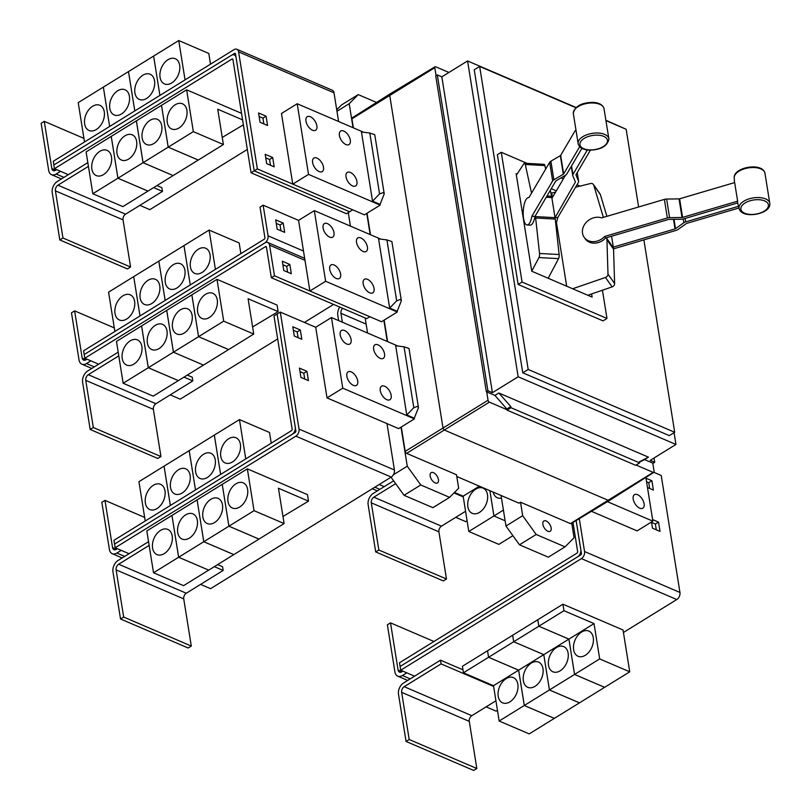 <?xml version="1.0" encoding="UTF-8"?>
<svg xmlns="http://www.w3.org/2000/svg" width="811" height="811" viewBox="0 0 811 811"><rect width="100%" height="100%" fill="white"/><g stroke="black" fill="none" stroke-linecap="round" stroke-linejoin="round"><path stroke-width="1.22" d="M575.161 130.683L560.654 155.388A1.095 0.568 -9.1 0 1 560.34 155.661L550.892 161.186A4.39 2.251 170.9 0 0 549.655 162.312L528.904 197.641A13.706 4.592 93.2 0 0 528.6 197.6A13.706 4.592 93.2 0 0 525.984 199.668A13.706 4.592 93.2 0 0 523.237 214.925A13.706 4.592 93.2 0 0 527.089 224.971A13.706 4.592 93.2 0 0 529.705 222.903A13.706 4.592 93.2 0 0 531.884 216.233L552.636 180.904A4.39 2.251 -9.1 0 1 553.872 179.768L563.321 174.253A1.095 0.568 170.9 0 0 563.635 173.97L579.672 146.659M581.892 148.322L566.727 174.142A4.39 2.251 -9.1 0 1 565.49 175.267L556.042 180.792A1.095 0.568 170.9 0 0 555.728 181.076L534.976 216.405A13.706 4.592 93.2 0 1 532.797 223.076A13.706 4.592 93.2 0 1 530.181 225.144L527.089 224.971M590.398 150.167L576.013 174.659A1.095 0.568 170.9 0 0 575.962 174.882A1.095 0.568 170.9 0 0 575.982 174.953L578.567 181.137A4.39 2.251 -9.1 0 1 578.638 181.4A4.39 2.251 -9.1 0 1 578.436 182.323L557.684 217.662A13.706 4.592 -86.8 0 1 555.758 223.856M548.175 278.264L558.566 258.638A3.295 1.105 -86.8 0 0 559.134 254.532L555.241 219.071A13.929 4.663 -86.8 0 0 555.048 217.662L575.344 182.151A1.095 0.568 170.9 0 0 575.394 181.928A1.095 0.568 170.9 0 0 575.374 181.857L572.789 175.673A4.39 2.251 -9.1 0 1 572.718 175.409A4.39 2.251 -9.1 0 1 572.921 174.487L587.316 149.964M554.927 216.912L551.825 197.56A13.929 4.663 -86.8 0 0 551.581 196.252L550.294 190.342M565.48 175.277L551.946 198.32M738.963 207.981L686.775 223.36A1.095 0.568 170.9 0 0 686.309 223.572L677.955 229.533A4.39 2.251 -9.1 0 1 676.08 230.405L613.542 248.835M587.803 295.265L612.112 286.891A3.295 2.737 -35.1 0 0 614.616 283.566L613.562 249.251A13.929 11.597 -35.1 0 0 613.43 247.862L613.309 247.102L675.036 228.915A1.095 0.568 170.9 0 0 675.502 228.692L683.855 222.741A4.39 2.251 -9.1 0 1 685.731 221.869L738.517 206.308M737.635 201.169L734.654 182.576L679.608 198.807A1.095 0.568 -9.1 0 1 679.04 198.888L666.622 199.05A4.39 2.251 170.9 0 0 664.371 199.394L601.62 217.885A13.706 11.415 144.9 0 0 593.53 217.835A13.706 11.415 144.9 0 0 584.173 237.339A13.706 11.415 144.9 0 0 597.251 241.07A13.706 11.415 144.9 0 0 604.6 236.477L667.352 217.977A4.39 2.251 -9.1 0 1 669.592 217.642L682.021 217.48A1.095 0.568 170.9 0 0 682.578 217.389L737.635 201.169A16.119 8.272 170.9 0 0 737.675 202.932A16.119 8.272 170.9 0 0 737.675 202.953L737.665 202.912M739.835 210.11A15.571 7.988 -9.1 0 1 739.166 208.731L737.675 202.932L683.632 218.879A4.39 2.251 -9.1 0 1 681.382 219.223L668.963 219.386A1.095 0.568 170.9 0 0 668.396 219.477L605.645 237.968A13.706 11.415 144.9 0 1 598.305 242.56A13.706 11.415 144.9 0 1 585.228 238.829L584.173 237.339M613.309 247.102L611.565 236.214M531.884 216.233L534.976 216.405M535.321 215.827L535.442 216.588A13.929 4.663 93.2 0 1 535.635 217.997L539.528 253.458A3.295 1.105 93.2 0 1 538.96 257.553L531.752 271.158M555.028 217.51L557.684 217.662M516.374 175.156L523.916 163.66A3.295 1.105 93.2 0 1 524.494 163.244A3.295 1.105 93.2 0 1 525.275 164.481L531.54 193.17M545.661 169.124L544.88 165.566A3.295 1.105 -86.8 0 0 544.1 164.329L524.494 163.244M575.577 187.199L590.428 183.55A3.295 2.737 144.9 0 1 593.409 184.492A3.295 2.737 144.9 0 1 593.733 185.161L603.272 216.983A13.929 11.597 144.9 0 1 603.384 217.368M606.881 216.334L600.373 194.599A3.295 2.737 -35.1 0 0 600.049 193.93L593.409 184.492M604.6 236.477L605.645 237.968M606.679 237.664L606.8 238.424A13.929 11.597 144.9 0 1 606.932 239.803L607.986 274.128A3.295 2.737 144.9 0 1 605.472 277.443L572.647 288.757M552.453 197.458L551.754 193.048L555.606 192.095M566.676 286.202L556.437 222.326M551.794 193.038L550.781 192.602M591.604 293.957L592.111 297.11L531.763 271.229L516.131 173.635L517.104 174.051M551.257 188.699L556.326 190.869M527.18 163.396L501.279 152.286L522.061 282.035L606.973 318.459L602.441 290.216M580.088 186.084L577.006 184.766M563.351 178.907L560.999 177.893M406.777 672.826L402.398 675.522A8.769 5.849 113.2 0 1 397.755 676.151A8.769 5.849 113.2 0 1 394.927 671.964L387.374 624.794L390.517 622.858L398.069 670.028A4.39 2.92 -66.8 0 0 399.478 672.126A4.39 2.92 -66.8 0 0 401.81 671.812L402.864 671.153M433.956 641.491L390.517 622.858M339.758 307.075A8.769 5.849 -66.8 0 0 337.792 315.236L338.653 320.619M342.354 322.2L340.934 313.299A4.39 2.92 113.2 0 1 342.637 308.312M522.061 282.035L518.138 284.468L497.356 154.708L501.279 152.286M606.973 318.459L603.049 320.882L518.138 284.468M572.982 522.456L577.665 551.703A1.095 0.73 113.2 0 1 577.027 553.112L399.488 662.78L400.695 670.221L414.583 676.171L403.594 682.963A8.769 5.849 -66.8 0 0 398.505 694.277L406.058 741.447L473.685 770.45L476.827 768.514L469.265 721.344A4.39 2.92 113.2 0 1 471.809 715.687L495.926 700.795M406.058 741.447L409.2 739.51L476.827 768.514M409.2 739.51L401.648 692.341A4.39 2.92 113.2 0 1 404.182 686.684L441.072 663.895L493.625 686.43M581.578 632.053A13.706 9.134 113.2 0 1 588.847 631.07A13.706 9.134 113.2 0 1 593.246 642.342A13.706 9.134 113.2 0 1 585.309 655.288A13.706 9.134 113.2 0 1 578.04 656.271A13.706 9.134 113.2 0 1 573.641 644.988A13.706 9.134 113.2 0 1 581.578 632.053M599.684 658.917L574.573 674.428L568.917 639.109L538.859 626.224L563.969 610.703L594.027 623.598L599.684 658.917L629.741 671.812L604.631 687.322L574.573 674.428M594.027 623.598L568.917 639.109L574.553 674.448L549.432 689.958L543.775 654.639L513.718 641.744L538.839 626.234L568.896 639.119L543.775 654.639L549.412 689.968L524.301 705.479L518.645 670.16L488.587 657.275L513.698 641.754L543.755 654.649L518.645 670.16M556.447 647.573A13.706 9.134 113.2 0 1 563.716 646.6A13.706 9.134 113.2 0 1 568.105 657.873A13.706 9.134 113.2 0 1 560.168 670.819A13.706 9.134 113.2 0 1 552.899 671.792A13.706 9.134 113.2 0 1 548.51 660.519A13.706 9.134 113.2 0 1 556.447 647.573M574.553 674.448L604.611 687.333L579.49 702.843L549.432 689.958M531.306 663.104A13.706 9.134 113.2 0 1 538.575 662.121A13.706 9.134 113.2 0 1 542.975 673.394A13.706 9.134 113.2 0 1 535.037 686.339A13.706 9.134 113.2 0 1 527.768 687.322A13.706 9.134 113.2 0 1 523.369 676.05A13.706 9.134 113.2 0 1 531.306 663.104M549.412 689.968L579.47 702.863L554.349 718.374L524.301 705.479M506.176 678.635A13.706 9.134 113.2 0 1 513.434 677.651A13.706 9.134 113.2 0 1 517.834 688.924A13.706 9.134 113.2 0 1 509.896 701.87A13.706 9.134 113.2 0 1 502.627 702.843A13.706 9.134 113.2 0 1 498.228 691.57A13.706 9.134 113.2 0 1 506.176 678.635M524.281 705.499L499.16 721.009L493.504 685.69L463.446 672.795L488.567 657.285L518.624 670.18L524.281 705.499L554.329 718.384L529.218 733.904L499.16 721.009M518.624 670.18L493.504 685.69M393.649 480.832L373.232 493.443A8.769 5.849 -66.8 0 0 368.143 504.756L375.706 551.926L443.333 580.929L446.466 578.993L438.913 531.823A4.39 2.92 113.2 0 1 441.458 526.167L465.565 511.275M375.706 551.926L378.838 549.99L446.466 578.993M454.008 492.936L463.263 496.91M378.838 549.99L371.286 502.82A4.39 2.92 113.2 0 1 373.83 497.163L395.677 483.67M501.492 498.136A13.706 9.134 113.2 0 1 497.407 497.802A13.706 9.134 113.2 0 1 493.169 492.105M503.408 510.119L493.94 515.968L489.895 490.696L493.919 515.978L468.809 531.489L463.152 496.17L454.484 492.459M493.919 515.978L505.121 520.784L493.94 515.968M475.814 489.114A13.706 9.134 113.2 0 1 483.082 488.131A13.706 9.134 113.2 0 1 487.482 499.404A13.706 9.134 113.2 0 1 479.544 512.349A13.706 9.134 113.2 0 1 472.276 513.333A13.706 9.134 113.2 0 1 467.876 502.05A13.706 9.134 113.2 0 1 475.814 489.114M479.342 486.174L463.152 496.17M512.917 535.696L498.856 544.384L468.809 531.489M575.891 107.721L479.646 66.441L528.184 369.451L674.701 432.283L643.883 239.894M638.612 206.987L626.163 129.284L606.902 121.011M441.072 663.895L440.485 660.174L462.969 669.825M414.583 676.171L440.485 660.174M629.741 671.812L623.041 629.985L562.935 604.205L563.969 610.703M463.446 672.795L462.402 666.297L487.523 650.777L488.567 657.285L487.543 650.767L512.664 635.256L513.698 641.754L512.684 635.236L537.794 619.726L538.839 626.234L537.815 619.716L562.935 604.205M400.087 666.49L577.625 556.833A5.484 3.66 -66.8 0 0 580.808 549.757L576.134 520.561M646.549 481.744L648.749 482.687L649.672 488.455M651.568 522.416L655.379 524.048L656.302 529.816M528.184 369.451L522.76 372.796L474.232 69.787L479.646 66.441M674.701 432.283L669.288 435.629L522.76 372.796M486.113 706.847L496.089 711.135L497.447 710.294M623.446 632.468L676.769 599.532A5.484 3.66 -66.8 0 0 679.953 592.456L661.208 475.459L653.919 472.337M400.695 670.221L581.386 558.617A5.484 3.66 -66.8 0 0 584.559 551.551L579.287 518.655M400.107 666.5L580.788 554.896A1.095 0.73 113.2 0 0 581.426 553.487L576.145 520.55M467.085 520.774L465.727 521.615L455.752 517.337M384.221 486.651L379.203 484.502M648.749 482.687L651.892 480.751L653.382 490.047L647.472 487.512M645.982 478.216L651.892 480.751M655.379 524.048L658.522 522.112L660.002 531.408L652.49 528.184L651.507 522M652.602 519.577L658.522 522.112M121.244 550.365L116.875 553.061A8.769 5.849 113.2 0 1 112.222 553.69A8.769 5.849 113.2 0 1 109.404 549.503L101.851 502.333L104.984 500.397L112.547 547.567A4.39 2.92 -66.8 0 0 113.956 549.665A4.39 2.92 -66.8 0 0 116.277 549.351L117.342 548.692M144.652 517.408L104.984 500.397M228.722 438.731A13.706 9.134 113.2 0 1 235.991 437.747A13.706 9.134 113.2 0 1 240.391 449.03A13.706 9.134 113.2 0 1 232.443 461.966A13.706 9.134 113.2 0 1 225.184 462.949A13.706 9.134 113.2 0 1 220.785 451.676A13.706 9.134 113.2 0 1 228.722 438.731M271.229 443.181L269.516 432.476L239.458 419.591L214.317 435.112L189.206 450.632L195.502 489.945L189.186 450.642L164.045 466.163L138.934 481.683L145.23 521.007M203.591 454.261A13.706 9.134 113.2 0 1 210.85 453.278A13.706 9.134 113.2 0 1 215.25 464.551A13.706 9.134 113.2 0 1 207.312 477.497A13.706 9.134 113.2 0 1 200.043 478.47A13.706 9.134 113.2 0 1 195.644 467.197A13.706 9.134 113.2 0 1 203.591 454.261M178.45 469.782A13.706 9.134 113.2 0 1 185.719 468.799A13.706 9.134 113.2 0 1 190.109 480.082A13.706 9.134 113.2 0 1 182.171 493.017A13.706 9.134 113.2 0 1 174.902 494A13.706 9.134 113.2 0 1 170.513 482.727A13.706 9.134 113.2 0 1 178.45 469.782M153.309 485.313A13.706 9.134 113.2 0 1 160.578 484.329A13.706 9.134 113.2 0 1 164.978 495.602A13.706 9.134 113.2 0 1 157.04 508.548A13.706 9.134 113.2 0 1 149.771 509.531A13.706 9.134 113.2 0 1 145.372 498.248A13.706 9.134 113.2 0 1 153.309 485.313M87.831 162.636L57.348 181.461A8.769 5.849 -66.8 0 0 52.259 192.775L59.821 239.944L127.449 268.948L130.581 267.012L123.029 219.842A4.39 2.92 113.2 0 1 125.573 214.185L162.464 191.396L161.865 187.686L156.949 185.567M59.821 239.944L62.954 238.008L130.581 267.012M153.634 187.615L162.464 191.396M62.954 238.008L55.401 190.838A4.39 2.92 113.2 0 1 57.946 185.182L88.429 166.356M178.957 128.006A13.706 9.134 113.2 0 1 171.689 128.99A13.706 9.134 113.2 0 1 167.289 117.717A13.706 9.134 113.2 0 1 175.227 104.771A13.706 9.134 113.2 0 1 182.495 103.788A13.706 9.134 113.2 0 1 186.895 115.071A13.706 9.134 113.2 0 1 178.957 128.006M168.222 147.156L161.521 105.329L186.631 89.808L193.332 131.635L168.222 147.156L198.279 160.041L223.39 144.53L217.733 109.211L242.59 119.866M193.332 131.635L223.39 144.53M243.381 124.823L222.255 137.434M153.816 143.537A13.706 9.134 113.2 0 1 146.548 144.52A13.706 9.134 113.2 0 1 142.158 133.237A13.706 9.134 113.2 0 1 150.096 120.302A13.706 9.134 113.2 0 1 157.364 119.318A13.706 9.134 113.2 0 1 161.754 130.591A13.706 9.134 113.2 0 1 153.816 143.537M143.081 162.676L136.38 120.849L161.501 105.339L168.201 147.166L143.081 162.676L173.138 175.571L198.249 160.031M168.201 147.166L198.259 160.051M128.685 159.057A13.706 9.134 113.2 0 1 121.417 160.041A13.706 9.134 113.2 0 1 117.017 148.768A13.706 9.134 113.2 0 1 124.955 135.822A13.706 9.134 113.2 0 1 132.223 134.839A13.706 9.134 113.2 0 1 136.623 146.122A13.706 9.134 113.2 0 1 128.685 159.057M92.809 193.728L86.108 151.9L111.229 136.39L117.93 178.217L147.997 191.092L173.118 175.581L143.06 162.687L117.95 178.207L147.977 191.112L122.866 206.623L92.809 193.728L117.93 178.217L111.249 136.38L136.36 120.859L143.06 162.687M103.544 174.588A13.706 9.134 113.2 0 1 96.276 175.571A13.706 9.134 113.2 0 1 91.876 164.288A13.706 9.134 113.2 0 1 99.824 151.353A13.706 9.134 113.2 0 1 107.082 150.37A13.706 9.134 113.2 0 1 111.482 161.642A13.706 9.134 113.2 0 1 103.544 174.588M576.124 107.508L467.572 60.957L441.823 76.852L492.409 392.686L487.908 390.76L437.311 74.926L435.75 75.889L486.336 391.723L487.908 390.76M441.823 76.852L437.311 74.926M467.572 60.957L518.158 376.791L492.409 392.686M518.158 376.791L675.948 444.469L674.063 432.679M625.413 128.959L606.841 120.687M675.948 444.469L650.209 460.364L654.71 462.3L654.021 458.002M654.71 462.3L653.139 463.274L644.552 459.584L639.504 462.148M510.798 406.575L510.981 407.71L639.615 462.878L639.443 461.753L648.476 457.161L498.846 392.99L510.798 406.575L506.875 409.008L494.923 395.413L498.846 392.99M639.727 508.173A7.948 4.298 -121.7 0 1 633.837 501.391A7.948 4.298 -121.7 0 1 634.466 494.669A7.948 4.298 -121.7 0 1 637.568 494.69A7.948 4.298 -121.7 0 1 643.458 501.472A7.948 4.298 -121.7 0 1 642.819 508.193A7.948 4.298 -121.7 0 1 639.727 508.173M607.429 501.674L652.865 521.159L637.111 530.891L591.462 511.315M652.865 521.159L645.86 477.446M214.317 435.112L220.622 474.435L214.337 435.101M239.458 419.591L245.753 458.904M170.371 505.476L164.065 466.153M164.045 466.163L170.351 505.486M295.275 427.296L295.893 431.026A1.095 0.73 113.2 0 1 295.255 432.435L114.574 544.039L292.102 434.372A5.484 3.66 -66.8 0 0 295.275 427.296L277.129 313.999L273.986 315.935L292.142 429.242A1.095 0.73 113.2 0 1 291.504 430.651L113.956 540.319L115.172 547.76L129.05 553.71L118.061 560.502A8.769 5.849 -66.8 0 0 112.972 571.816L120.535 618.986L188.152 647.989L191.295 646.053L183.742 598.883A4.39 2.92 113.2 0 1 186.287 593.226L223.177 570.437L222.579 566.717L217.652 564.608M120.535 618.986L123.667 617.049L191.295 646.053M214.347 566.656L223.177 570.437M123.667 617.049L116.115 569.88A4.39 2.92 113.2 0 1 118.659 564.223L149.133 545.397M239.661 507.047A13.706 9.134 113.2 0 1 232.402 508.031A13.706 9.134 113.2 0 1 228.003 496.748A13.706 9.134 113.2 0 1 235.94 483.812A13.706 9.134 113.2 0 1 243.209 482.829A13.706 9.134 113.2 0 1 247.608 494.102A13.706 9.134 113.2 0 1 239.661 507.047M258.983 539.082L228.935 526.187L222.234 484.36L228.915 526.197L203.794 541.718L233.852 554.602L284.103 523.561L278.447 488.242L308.504 501.137L282.968 516.475M228.935 526.187L254.046 510.677L284.103 523.561M214.53 522.568A13.706 9.134 113.2 0 1 207.261 523.551A13.706 9.134 113.2 0 1 202.862 512.278A13.706 9.134 113.2 0 1 210.809 499.333A13.706 9.134 113.2 0 1 218.068 498.359A13.706 9.134 113.2 0 1 222.467 509.632A13.706 9.134 113.2 0 1 214.53 522.568M228.915 526.197L258.962 539.092M189.389 538.098A13.706 9.134 113.2 0 1 182.13 539.082A13.706 9.134 113.2 0 1 177.731 527.809A13.706 9.134 113.2 0 1 185.668 514.863A13.706 9.134 113.2 0 1 192.937 513.88A13.706 9.134 113.2 0 1 197.337 525.153A13.706 9.134 113.2 0 1 189.389 538.098M203.794 541.718L197.093 499.89L203.774 541.728L178.653 557.238L208.711 570.133L233.821 554.592M203.774 541.728L233.832 554.623M164.258 553.629A13.706 9.134 113.2 0 1 156.989 554.602A13.706 9.134 113.2 0 1 152.59 543.329A13.706 9.134 113.2 0 1 160.537 530.384A13.706 9.134 113.2 0 1 167.796 529.411A13.706 9.134 113.2 0 1 172.196 540.684A13.706 9.134 113.2 0 1 164.258 553.629M153.522 572.769L183.58 585.664L208.691 570.123L178.633 557.258L153.522 572.769L146.821 530.941L171.942 515.431L178.633 557.258M60.531 171.324L56.162 174.03A8.769 5.849 113.2 0 1 51.509 174.659A8.769 5.849 113.2 0 1 48.69 170.472L41.138 123.302L44.27 121.356L51.833 168.536A4.39 2.92 -66.8 0 0 53.242 170.624A4.39 2.92 -66.8 0 0 55.564 170.31L56.628 169.651M83.938 138.377L44.27 121.356M168.009 59.69A13.706 9.134 113.2 0 1 175.277 58.716A13.706 9.134 113.2 0 1 179.677 69.989A13.706 9.134 113.2 0 1 171.729 82.925A13.706 9.134 113.2 0 1 164.471 83.908A13.706 9.134 113.2 0 1 160.071 72.635A13.706 9.134 113.2 0 1 168.009 59.69M210.515 64.16L208.802 53.445L178.744 40.55L128.493 71.591L134.798 110.935L128.473 71.601L103.352 87.112L78.221 102.642L84.516 141.986M142.878 75.22A13.706 9.134 113.2 0 1 150.136 74.237A13.706 9.134 113.2 0 1 154.536 85.51A13.706 9.134 113.2 0 1 146.598 98.455A13.706 9.134 113.2 0 1 139.33 99.439A13.706 9.134 113.2 0 1 134.93 88.166A13.706 9.134 113.2 0 1 142.878 75.22M153.634 56.091L159.909 95.414L153.634 56.06M117.737 90.741A13.706 9.134 113.2 0 1 125.006 89.768A13.706 9.134 113.2 0 1 129.405 101.04A13.706 9.134 113.2 0 1 121.457 113.986A13.706 9.134 113.2 0 1 114.199 114.959A13.706 9.134 113.2 0 1 109.799 103.686A13.706 9.134 113.2 0 1 117.737 90.741M92.606 106.271A13.706 9.134 113.2 0 1 99.865 105.288A13.706 9.134 113.2 0 1 104.264 116.571A13.706 9.134 113.2 0 1 96.327 129.507A13.706 9.134 113.2 0 1 89.058 130.49A13.706 9.134 113.2 0 1 84.658 119.217A13.706 9.134 113.2 0 1 92.606 106.271M103.362 87.142L109.637 126.465L103.352 87.112M186.631 89.808L241.546 113.358M251.065 172.794L232.919 59.497A1.095 0.73 -66.8 0 0 231.987 59.051L54.438 168.718L53.84 164.998L231.388 55.33A5.484 3.66 113.2 0 1 234.288 54.945A5.484 3.66 113.2 0 1 236.052 57.561L254.208 170.857L251.065 172.794L346.49 213.729L349.632 211.783L254.208 170.857L235.474 53.85A1.095 0.73 -66.8 0 0 234.541 53.404L231.733 55.138M510.981 407.71L507.057 410.133L506.875 409.008M639.615 462.878L635.692 465.311L507.057 410.133M644.552 459.584L648.476 457.161M494.923 395.413L486.336 391.723M652.774 463.111L654.112 471.475A1.652 0.892 -121.7 0 1 653.848 472.387A1.652 0.892 -121.7 0 1 653.2 472.387L636.108 465.058M129.05 553.71L148.545 541.677M178.653 557.238L171.962 515.421L247.345 468.849L254.046 510.677M308.504 501.137L307.46 494.629L247.345 468.849M277.129 313.999L295.295 427.306M418.476 407.649L408.997 348.436L404.05 346.814L395.687 345.739L406.777 414.958L413.803 407.69L417.523 406.362L418.476 407.649L414.289 418.182L406.777 414.958M299.989 371.631L303.801 373.263L304.723 379.031M293.369 330.27L297.181 331.902L298.103 337.67M259.125 116.49L262.936 118.122L263.859 123.89M265.755 157.851L269.556 159.483L270.489 165.251M178.744 40.55L185.05 79.894M247.325 149.447L149.863 209.643L139.867 205.355M68.337 174.679L54.438 168.718M384.232 193.88L374.753 134.667L369.806 133.034L361.453 131.96L372.543 201.189L379.558 193.91L383.289 192.582L384.232 193.88L380.055 204.402L372.543 201.189M436.065 75.697L434.777 67.688A1.652 0.892 -121.7 0 1 435.051 66.766A1.652 0.892 -121.7 0 1 435.689 66.776L448.939 72.463M506.987 409.677L489.398 402.134A1.652 0.892 -121.7 0 1 488.05 400.249L486.712 391.885M435.051 66.766L390.04 93.924A2.19 1.186 58.3 0 0 390.03 93.934A2.19 1.186 58.3 0 0 389.685 95.151L442.958 427.711A2.19 1.186 58.3 0 0 444.752 430.215L608.554 500.468A2.19 1.186 58.3 0 0 609.406 500.478A2.19 1.186 58.3 0 0 609.416 500.478L653.848 472.387M547.841 531.256A6.032 3.264 -121.7 0 1 543.38 526.116A6.032 3.264 -121.7 0 1 543.857 521.017A6.032 3.264 -121.7 0 1 546.208 521.027A6.032 3.264 -121.7 0 1 550.669 526.177A6.032 3.264 -121.7 0 1 550.193 531.276A6.032 3.264 -121.7 0 1 547.841 531.256M571.745 523.207L574.076 537.744L565.034 546.857L536.183 534.479L522.679 515.705L520.52 502.202L570.407 523.602A1.734 0.933 58.3 0 0 571.076 523.612L609.406 500.478M501.066 495.491L505.963 526.025L519.466 544.81L548.317 557.177L565.034 546.857M519.466 544.81L536.183 534.479M505.963 526.025L522.679 515.705M200.581 584.396L210.556 588.674L391.237 477.071A5.484 3.66 -66.8 0 0 394.42 469.995L386.989 423.616L327.015 397.897L315.702 327.249L331.446 317.527L342.759 388.165L414.411 418.892L414.289 418.182M115.172 547.76L295.853 436.156A5.484 3.66 -66.8 0 0 299.036 429.09L280.292 312.093L277.149 314.029M344.584 330.513A7.948 4.298 -121.7 0 1 350.474 337.295A7.948 4.298 -121.7 0 1 349.845 344.016A7.948 4.298 -121.7 0 1 346.743 343.996A7.948 4.298 -121.7 0 1 340.853 337.214A7.948 4.298 -121.7 0 1 341.482 330.493A7.948 4.298 -121.7 0 1 344.584 330.513M351.214 371.874A7.948 4.298 -121.7 0 1 357.093 378.656A7.948 4.298 -121.7 0 1 356.465 385.377A7.948 4.298 -121.7 0 1 353.373 385.357A7.948 4.298 -121.7 0 1 347.483 378.575A7.948 4.298 -121.7 0 1 348.112 371.854A7.948 4.298 -121.7 0 1 351.214 371.874M378.017 344.857A7.948 4.298 -121.7 0 1 383.907 351.639A7.948 4.298 -121.7 0 1 383.279 358.361A7.948 4.298 -121.7 0 1 380.177 358.33A7.948 4.298 -121.7 0 1 374.287 351.558A7.948 4.298 -121.7 0 1 374.925 344.827A7.948 4.298 -121.7 0 1 378.017 344.857M384.647 386.218A7.948 4.298 -121.7 0 1 390.537 393A7.948 4.298 -121.7 0 1 389.909 399.722A7.948 4.298 -121.7 0 1 386.806 399.691A7.948 4.298 -121.7 0 1 380.917 392.919A7.948 4.298 -121.7 0 1 381.545 386.188A7.948 4.298 -121.7 0 1 384.647 386.218M303.801 373.263L306.943 371.326L308.433 380.612L300.922 377.399L299.431 368.103L306.943 371.326M297.181 331.902L300.313 329.965L301.804 339.251L294.292 336.038L292.801 326.742L300.313 329.965M262.936 118.122L266.079 116.186L267.559 125.482L260.047 122.258L258.557 112.962L266.079 116.186M269.556 159.483L272.699 157.547L274.189 166.843L266.677 163.619L265.187 154.323L272.699 157.547M53.861 164.988L53.262 161.288L233.953 49.684A5.484 3.66 113.2 0 1 236.853 49.289A5.484 3.66 113.2 0 1 238.616 51.904L257.361 168.901L254.218 170.847L349.602 211.752L352.724 209.826M236.853 49.289L332.246 90.203A5.484 3.66 113.2 0 1 334.01 92.819L338.603 121.498M310.339 116.733A7.948 4.298 -121.7 0 1 316.229 123.515A7.948 4.298 -121.7 0 1 315.601 130.247A7.948 4.298 -121.7 0 1 312.499 130.216A7.948 4.298 -121.7 0 1 306.609 123.434A7.948 4.298 -121.7 0 1 307.247 116.713A7.948 4.298 -121.7 0 1 310.339 116.733M316.969 158.104A7.948 4.298 -121.7 0 1 322.859 164.876A7.948 4.298 -121.7 0 1 322.231 171.608A7.948 4.298 -121.7 0 1 319.128 171.577A7.948 4.298 -121.7 0 1 313.239 164.795A7.948 4.298 -121.7 0 1 313.867 158.074A7.948 4.298 -121.7 0 1 316.969 158.104M343.783 131.078A7.948 4.298 -121.7 0 1 349.673 137.86A7.948 4.298 -121.7 0 1 349.034 144.581A7.948 4.298 -121.7 0 1 345.942 144.561A7.948 4.298 -121.7 0 1 340.052 137.779A7.948 4.298 -121.7 0 1 340.681 131.058A7.948 4.298 -121.7 0 1 343.783 131.078M350.403 172.439A7.948 4.298 -121.7 0 1 356.293 179.221A7.948 4.298 -121.7 0 1 355.664 185.942A7.948 4.298 -121.7 0 1 352.562 185.922A7.948 4.298 -121.7 0 1 346.672 179.14A7.948 4.298 -121.7 0 1 347.311 172.419A7.948 4.298 -121.7 0 1 350.403 172.439M456.775 476.493L518.949 503.155L520.52 502.202M401.354 300.759L391.875 241.546L386.928 239.924L378.575 238.85L389.655 308.068L396.68 300.8L400.401 299.472L401.354 300.759L397.177 311.292L389.655 308.068M118.183 352.156L87.71 370.982A8.769 5.849 -66.8 0 0 82.621 382.295L90.173 429.465L157.8 458.468L160.943 456.532L153.38 409.362A4.39 2.92 113.2 0 1 155.925 403.706L192.815 380.917L192.227 377.196L187.3 375.087M90.173 429.465L93.316 427.529L160.943 456.532M183.996 377.135L192.815 380.917M93.316 427.529L85.763 380.359A4.39 2.92 113.2 0 1 88.308 374.702L118.781 355.877M209.309 317.527A13.706 9.134 113.2 0 1 202.04 318.51A13.706 9.134 113.2 0 1 197.651 307.237A13.706 9.134 113.2 0 1 205.589 294.292A13.706 9.134 113.2 0 1 212.857 293.308A13.706 9.134 113.2 0 1 217.247 304.581A13.706 9.134 113.2 0 1 209.309 317.527M198.573 336.666L191.872 294.849L216.993 279.329L223.694 321.156L198.573 336.666L228.631 349.561L253.752 334.051L248.085 298.732L278.143 311.617L252.606 326.955M223.694 321.156L253.752 334.051M184.168 333.057A13.706 9.134 113.2 0 1 176.91 334.031A13.706 9.134 113.2 0 1 172.51 322.758A13.706 9.134 113.2 0 1 180.447 309.822A13.706 9.134 113.2 0 1 187.716 308.839A13.706 9.134 113.2 0 1 192.116 320.112A13.706 9.134 113.2 0 1 184.168 333.057M173.442 352.197L166.742 310.37L191.852 294.859L198.553 336.687L173.442 352.197L203.49 365.092L228.611 349.551M198.553 336.687L228.611 349.571M159.037 348.578A13.706 9.134 113.2 0 1 151.769 349.561A13.706 9.134 113.2 0 1 147.369 338.288A13.706 9.134 113.2 0 1 155.317 325.343A13.706 9.134 113.2 0 1 162.575 324.359A13.706 9.134 113.2 0 1 166.975 335.642A13.706 9.134 113.2 0 1 159.037 348.578M148.301 367.728L178.359 380.612L203.47 365.082L173.422 352.207L148.301 367.728L141.601 325.9L166.721 310.38L173.422 352.207M133.896 364.109A13.706 9.134 113.2 0 1 126.638 365.092A13.706 9.134 113.2 0 1 122.238 353.809A13.706 9.134 113.2 0 1 130.176 340.873A13.706 9.134 113.2 0 1 137.444 339.89A13.706 9.134 113.2 0 1 141.844 351.163A13.706 9.134 113.2 0 1 133.896 364.109M123.16 383.248L153.218 396.143L178.339 380.623L148.281 367.738L123.16 383.248L116.47 341.421L141.58 325.91L148.281 367.738M280.292 312.093L315.702 327.279M397.887 346.023L331.446 317.527M342.759 388.165L327.015 397.897M363.642 132.244L297.201 103.747L308.525 174.385L292.771 184.117L257.361 168.901M308.525 174.385L380.166 205.112L364.413 214.844L292.771 184.117L281.458 113.479L297.201 103.747M380.166 205.112L380.055 204.402M433.5 472.691A6.032 3.264 -121.7 0 1 437.96 477.831A6.032 3.264 -121.7 0 1 437.484 482.94A6.032 3.264 -121.7 0 1 435.132 482.92A6.032 3.264 -121.7 0 1 430.671 477.77A6.032 3.264 -121.7 0 1 431.148 472.671A6.032 3.264 -121.7 0 1 433.5 472.691M401.283 427.002L405.186 451.372A1.734 0.933 58.3 0 0 406.605 453.349L456.502 474.749L458.661 488.242L449.618 497.356L420.767 484.978L407.264 466.203L401.009 427.164L398.657 428.624L386.989 423.616M391.024 477.203L404.05 495.308L432.902 507.676L449.618 497.356M404.05 495.308L420.767 484.978M414.411 418.892L401.009 427.164M336.717 109.769L341.522 104.933L358.239 94.603L376.547 102.45M390.03 93.934L352.187 117.848A1.734 0.933 58.3 0 0 351.913 118.811L353.363 127.834M367.038 213.222L370.485 234.724M384.161 320.112L387.607 341.613M327.462 223.623A7.948 4.298 -121.7 0 1 333.351 230.405A7.948 4.298 -121.7 0 1 332.723 237.126A7.948 4.298 -121.7 0 1 329.621 237.106A7.948 4.298 -121.7 0 1 323.731 230.324A7.948 4.298 -121.7 0 1 324.37 223.603A7.948 4.298 -121.7 0 1 327.462 223.623M334.091 264.984A7.948 4.298 -121.7 0 1 339.981 271.766A7.948 4.298 -121.7 0 1 339.343 278.487A7.948 4.298 -121.7 0 1 336.251 278.467A7.948 4.298 -121.7 0 1 330.361 271.685A7.948 4.298 -121.7 0 1 330.989 264.964A7.948 4.298 -121.7 0 1 334.091 264.984M360.905 237.968A7.948 4.298 -121.7 0 1 366.785 244.75A7.948 4.298 -121.7 0 1 366.156 251.471A7.948 4.298 -121.7 0 1 363.064 251.44A7.948 4.298 -121.7 0 1 357.175 244.669A7.948 4.298 -121.7 0 1 357.803 237.937A7.948 4.298 -121.7 0 1 360.905 237.968M367.525 279.329A7.948 4.298 -121.7 0 1 373.415 286.111A7.948 4.298 -121.7 0 1 372.786 292.832A7.948 4.298 -121.7 0 1 369.684 292.812A7.948 4.298 -121.7 0 1 363.794 286.03A7.948 4.298 -121.7 0 1 364.423 279.298A7.948 4.298 -121.7 0 1 367.525 279.329M287.601 272.141L286.678 266.373L282.877 264.741M286.678 266.373L289.821 264.437L291.311 273.733L283.799 270.509L282.309 261.213L289.821 264.437M90.893 360.844L86.513 363.551A8.769 5.849 113.2 0 1 81.87 364.169A8.769 5.849 113.2 0 1 79.042 359.993L71.49 312.823L74.632 310.877L82.185 358.046A4.39 2.92 -66.8 0 0 83.594 360.145A4.39 2.92 -66.8 0 0 85.925 359.831L86.98 359.172M114.3 327.897L74.632 310.877M198.371 249.21A13.706 9.134 113.2 0 1 205.629 248.227A13.706 9.134 113.2 0 1 210.029 259.51A13.706 9.134 113.2 0 1 202.091 272.445A13.706 9.134 113.2 0 1 194.822 273.429A13.706 9.134 113.2 0 1 190.423 262.156A13.706 9.134 113.2 0 1 198.371 249.21M240.867 253.661L239.154 242.955L209.106 230.071L183.965 245.591L158.844 261.112L165.15 300.435L158.824 261.122L133.714 276.632L108.573 292.163L114.878 331.486M173.23 264.741A13.706 9.134 113.2 0 1 180.498 263.757A13.706 9.134 113.2 0 1 184.898 275.03A13.706 9.134 113.2 0 1 176.95 287.976A13.706 9.134 113.2 0 1 169.692 288.959A13.706 9.134 113.2 0 1 165.292 277.676A13.706 9.134 113.2 0 1 173.23 264.741M148.099 280.261A13.706 9.134 113.2 0 1 155.357 279.288A13.706 9.134 113.2 0 1 159.757 290.561A13.706 9.134 113.2 0 1 151.819 303.496A13.706 9.134 113.2 0 1 144.551 304.48A13.706 9.134 113.2 0 1 140.151 293.207A13.706 9.134 113.2 0 1 148.099 280.261M122.958 295.792A13.706 9.134 113.2 0 1 130.226 294.809A13.706 9.134 113.2 0 1 134.616 306.082A13.706 9.134 113.2 0 1 126.678 319.027A13.706 9.134 113.2 0 1 119.42 320.01A13.706 9.134 113.2 0 1 115.02 308.727A13.706 9.134 113.2 0 1 122.958 295.792M140.009 315.955L133.714 276.632L139.989 315.966M278.143 311.617L277.098 305.108L216.993 279.329M266.434 247.081A1.095 0.73 -66.8 0 0 265.501 246.635L84.81 358.239L84.222 354.519L264.903 242.925A5.484 3.66 113.2 0 1 267.802 242.53A5.484 3.66 113.2 0 1 269.566 245.145L274.483 275.791L271.34 277.727L266.434 247.081M369.846 316.716L366.724 318.642L271.34 277.727M393.396 474.77L407.264 466.203M348.274 212.624L350.433 226.127M365.153 317.963L367.555 333.017M336.96 111.269L349.206 103.707L358.239 94.603M353.049 127.692L349.206 103.707M370.161 234.582L366.775 213.384M387.283 341.472L383.887 320.274L381.535 321.734L309.893 291.007L298.58 220.359L314.323 210.637L325.637 281.275L397.289 312.002L397.177 311.292M397.289 312.002L383.887 320.274M380.764 239.133L314.323 210.637M325.637 281.275L309.893 291.007L274.483 275.791M183.965 245.591L190.261 284.914L183.985 245.581M209.106 230.071L215.402 269.394M277.676 338.947L180.204 399.154L170.229 394.876M333.564 304.419L304.409 322.433M98.699 364.2L84.81 358.239M263.149 205.193L260.017 207.129L264.923 237.785A1.095 0.73 113.2 0 1 264.285 239.194L83.604 350.798L84.202 354.519L264.883 242.915A5.484 3.66 -66.8 0 0 268.066 235.839L263.149 205.193L298.58 220.389M283.191 223.076L284.681 232.362L277.169 229.148L275.679 219.852L283.191 223.076L280.059 225.012L276.247 223.38M280.981 230.78L280.059 225.012M598.031 135.153A13.939 7.147 -9.1 0 1 606.821 143.243A13.939 7.147 -9.1 0 1 589.384 149.883A13.939 7.147 -9.1 0 1 580.595 141.793A13.939 7.147 -9.1 0 1 598.031 135.153M767.713 203.206A13.939 7.147 -9.1 0 1 759.086 213.374A13.939 7.147 -9.1 0 1 741.568 210.911A13.939 7.147 -9.1 0 1 750.205 200.743A13.939 7.147 -9.1 0 1 767.713 203.206M578.233 144.186A15.571 7.988 -9.1 0 1 598.336 133.034A15.571 7.988 -9.1 0 1 608.929 139.269L603.972 108.319A15.571 7.988 170.9 0 0 593.53 103.017A15.571 7.988 170.9 0 0 573.276 113.236L578.233 144.186C579.693 147.835 583.312 149.812 589.07 150.126C600.505 150.005 607.125 146.396 608.929 139.269M734.208 177.771C733.458 167.816 758.731 162.778 764.074 171.121L764.905 172.855A15.571 7.988 170.9 0 0 764.246 171.476A15.571 7.988 170.9 0 0 746.951 168.151A15.571 7.988 170.9 0 0 734.208 177.771L734.502 182.627M769.862 203.814C770.612 213.759 745.339 218.808 739.997 210.465L739.166 208.731A15.571 7.988 -9.1 0 1 750.854 198.381A15.571 7.988 -9.1 0 1 769.051 201.493A15.571 7.988 -9.1 0 1 769.862 203.814L764.905 172.855M552.636 180.904L549.655 162.312M553.872 179.768L550.892 161.186M563.321 174.253L560.34 155.661M563.635 173.97L560.654 155.388M577.199 172.631L578.567 181.137M571.552 165.931L572.921 174.487M575.242 181.542L575.344 182.151M685.173 218.423L685.731 221.869M683.257 218.98L683.855 222.741M674.002 219.325L675.502 228.692M673.495 219.325L675.036 228.915M667.352 217.977L664.371 199.394M669.592 217.642L666.622 199.05M682.021 217.48L679.04 198.888M682.578 217.389L679.608 198.807M558.566 258.638L538.96 257.553M559.134 254.532L539.528 253.458M555.241 219.071L535.635 217.997M555.048 217.662L535.442 216.588M551.825 197.56L546.229 197.255M551.581 196.252L546.969 195.998M544.88 165.566L525.275 164.481M600.373 194.599L593.733 185.161M613.43 247.862L606.8 238.424M613.562 249.251L606.932 239.803M614.616 283.566L607.986 274.128M612.112 286.891L605.472 277.443M401.972 671.701L398.069 670.028M340.934 313.299L366.136 324.106M404.182 686.684L471.809 715.687M401.648 692.341L469.265 721.344M410.204 678.878L402.398 675.522M373.83 497.163L441.458 526.167M371.286 502.82L438.913 531.823M379.852 489.357L374.834 487.198M581.386 558.617L676.769 599.532M584.559 551.551L679.953 592.456M116.449 549.24L112.547 547.567M57.946 185.182L125.573 214.185M55.401 190.838L123.029 219.842M124.681 556.417L116.875 553.061M118.659 564.223L186.287 593.226M116.115 569.88L183.742 598.883M55.736 170.209L51.833 168.536M63.968 177.376L56.162 174.03M232.909 59.446L231.987 59.051M404.05 346.814L413.803 407.69M369.806 133.034L379.558 193.91M570.407 523.602L653.2 472.387M295.853 436.156L391.237 477.071M299.036 429.09L394.42 469.995M334.01 92.819L238.616 51.904M235.474 53.8L234.541 53.404M351.913 118.811L434.777 67.688M405.186 451.372L488.05 400.249M406.605 453.349L489.398 402.134M386.928 239.924L396.68 300.8M88.308 374.702L155.925 403.706M85.763 380.359L153.38 409.362M86.088 359.729L82.185 358.046M94.319 366.896L86.513 363.551M266.424 247.031L265.501 246.635M304.977 260.331L269.566 245.145M268.066 235.839L303.486 251.035M603.972 108.319C602.512 104.67 598.893 102.693 593.135 102.379C581.69 102.49 575.07 106.109 573.276 113.236M577.229 172.591L578.638 181.4M571.268 166.407L572.718 175.409M407.7 680.419L397.755 676.151M377.348 490.898L372.33 488.749M122.177 557.958L112.222 553.69M61.464 178.927L51.509 174.659M235.758 55.564L234.288 54.945M91.815 368.447L81.87 364.169M304.662 258.334L267.802 242.53"/></g></svg>
